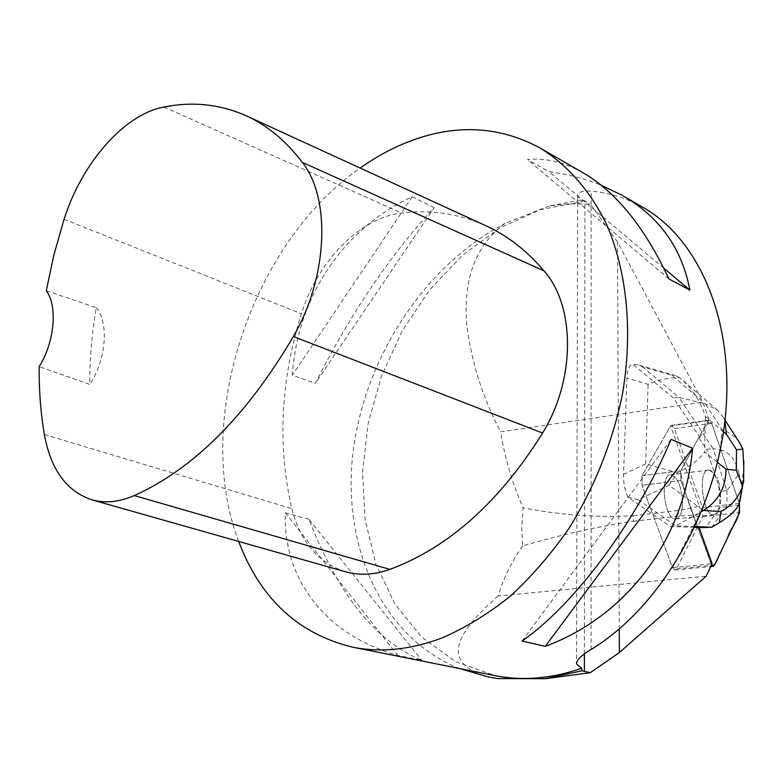 <?xml version="1.0" encoding="UTF-8"?>
<svg xmlns="http://www.w3.org/2000/svg" width="783" height="783" viewBox="0 0 783 783"><rect width="100%" height="100%" fill="white"/><g stroke="black" fill="none" stroke-linecap="round" stroke-linejoin="round"><path stroke-width="0.59" stroke-dasharray="3.92 2.94" d="M682.502 501.678C681.327 485.656 677.373 476.72 670.649 474.87C659.12 474.518 664.513 520.842 675.798 518.943C680.143 517.906 682.375 512.151 682.502 501.678M633.378 521.263L678.381 516.124L699.454 514.793L672.538 567.675L642.06 485.313L641.982 475.643L670.385 426.255L671.55 425.355L674.378 428.653L702.498 507.658L702.664 516.741L676.336 568.84L674.926 570.034L672.254 567.029L642.08 485.313L642.001 475.643L670.649 425.893L709.251 420.442L702.88 402.031L500.66 431.795C504.771 457.781 512.239 483.121 523.073 507.795L521.772 526.871L522.633 545.966C560.099 534.897 597.018 526.656 633.378 521.263L633.339 515.684C596.92 517.72 560.168 515.087 523.073 507.795M699.082 527.536L697.849 527.673L680.907 480.478L711.493 565.042C701.695 535.151 686.583 504.555 680.437 471.454L698.074 438.881C702.459 431.668 706.139 419.805 711.698 423.437L739.338 503.332L711.688 423.417L708.948 420.06L707.822 420.97L680.76 470.7L680.907 480.468L680.76 470.7L698.739 437.668L699.943 437.501L673.586 398.136L632.458 363.889L639.036 365.172L642.442 366.747L671.765 375.155L705.287 403.842L717.492 410.194L722.523 416.302L724.862 421.323M720.037 497.244C718.794 481.046 714.918 472.002 708.419 470.084C697.301 469.653 702.821 516.516 713.695 514.646C717.884 513.628 719.998 507.824 720.037 497.244M702.361 509.753L668.966 485.235L638.184 499.671L627.897 497.136L670.375 526.47L694.736 527.37M627.897 497.136C624.824 490.735 623.366 483.16 623.532 474.41L626.938 378.14C627.369 369.987 629.209 365.23 632.458 363.889M699.943 437.501L709.251 420.442M619.255 628.974L617.503 242.006L702.88 402.031M677.53 518.405L675.817 518.953C664.522 520.861 659.129 474.498 670.659 474.85C677.393 476.71 681.347 485.646 682.522 501.678C682.502 510.399 680.838 515.977 677.53 518.405M715.349 514.118L713.695 514.666C702.821 516.535 697.281 469.634 708.409 470.064C711.072 470.035 713.577 472.511 715.916 477.503L717.111 477.356L719.743 485.303L718.549 485.45C720.654 495.375 720.536 503.635 718.177 510.252L719.381 510.115L716.553 513.981L715.349 514.118L705.219 527.938M716.553 513.981L719.381 510.115M719.743 485.303L717.111 477.356M633.339 515.684L678.303 510.487L699.297 506.219L670.649 425.893M672.538 567.675L712.099 563.77M522.633 545.966C511.23 562.517 503.068 579.185 498.145 595.971L706.158 576.171M699.454 514.793L699.297 506.219M617.503 242.006L590.402 204.138L569.27 203.854L549.059 205.988L582.689 199.724L590.402 204.138M642.422 207.055C626.224 198.001 609.125 192.716 591.126 191.179C582.004 190.631 577.521 192.217 577.668 195.936L582.395 201.564L540.368 209.678L499.867 227.97L462.499 255.189L429.622 289.916L402.364 330.602L381.644 375.625L368.176 423.29L362.539 471.846L365.064 519.452L375.918 564.2L394.984 604.133L421.841 637.264L455.696 661.694L495.306 675.66M582.395 201.564L582.689 199.724M549.059 205.988L504.829 223.478C469.839 249.64 463.516 289.759 466.942 326.237C471.777 363.243 483.013 398.43 500.66 431.795M459.543 668.516C383.161 638.38 341.349 547.904 353.113 451.439C365.592 354.356 426.471 264.742 504.829 223.478M238.717 541.464C192.452 421.156 250.971 243.767 360.141 168.051M308.962 519.246L285.325 512.826C282.927 577.12 323.506 634.406 397.764 655.43L421.675 660.216C375.458 641.14 337.894 594.15 308.962 519.246L421.675 660.216M582.395 172.417C563.603 162.012 545.301 157.726 527.488 159.566L548.854 171.604C567.567 174.178 584.979 178.71 601.08 185.179M434.144 207.661L412.191 196.729C342.122 229.213 297.403 297.775 292.333 375.174L315.334 383.357C350.099 314.247 389.709 255.679 434.144 207.661L315.334 383.357M345.381 571.717C318.26 562.811 300.408 541.777 291.814 508.617C277.339 445.811 280.539 380.861 301.406 313.777C317.389 261.571 359.896 217.635 401.718 213.005C430.19 209.501 457.644 213.475 484.06 224.907M46.295 290.757L96.26 307.68C91.836 333.597 89.663 359.162 89.742 384.384L39.17 366.63M96.26 307.68C109.16 322.547 106.165 360.131 89.742 384.384M412.191 196.729L292.333 375.174M668.927 278.944L527.488 159.566M663.847 268.226L548.854 171.604M522.046 641.052L671.08 439.39M285.325 512.826L397.764 655.43M498.145 595.971C467.06 623.718 430.875 661.566 490.178 677.354M678.303 510.487L678.381 516.124M638.184 499.671L675.856 525.863L670.375 526.47M642.442 366.747L678.92 397.333L673.586 398.136M668.966 485.235L677.481 472.844C690.753 465.934 699.816 459.014 704.68 452.065L717.522 462.352M623.532 474.41L645.652 463.928L677.481 472.844M723.482 431.785L705.317 416.497C701.088 402.482 693.219 390.1 681.69 379.373L679.742 377.719C669.054 377.533 658.503 379.735 648.089 384.316L626.938 378.14M679.742 377.719L675.465 375.605L671.765 375.155M739.406 442.464C735.237 436.562 729.453 432.275 722.053 429.583L705.287 403.842L678.92 397.333L713.01 448.542L706.599 449.393L698.739 437.668M697.849 527.673L699.15 527.713M695.098 526.597L675.856 525.863L701.695 511.416M715.916 477.503L706.599 449.393M711.737 527.223L726.683 506.65L738.712 505.094M720.429 449.892C729.629 451.86 735.834 459.827 739.044 473.793L726.898 490.608L713.01 448.542L720.429 449.892L722.053 429.583M718.177 510.252L720.282 507.384L720.517 491.381L718.549 485.45M726.683 506.65L720.282 507.384M726.986 490.657L726.781 506.581M726.898 490.608L720.517 491.381M741.844 490.236L741.902 484.364L739.044 473.793M743.762 467.167L743.635 479.999M680.907 480.468L642.06 485.313L680.907 480.478M711.845 563.114L710.621 563.231M702.664 516.741L739.592 512.571M714.566 565.081L676.336 568.84M674.378 428.653L711.688 423.417M739.367 503.391L702.498 507.658M641.982 475.643L680.76 470.7L642.001 475.643M707.822 420.97L709.016 420.804M584.402 653.932L584.921 201.094M591.106 649.469L591.126 191.179M163.862 107.026L401.718 213.005M44.357 434.526L291.814 508.617M64.079 219.279L301.406 313.777M645.652 463.928L648.089 384.316M705.317 416.497L704.68 452.065M743.615 479.744L741.853 489.825M741.902 484.364L743.723 467.862M671.55 425.355L708.948 420.06M674.926 570.034L710.778 566.53M675.798 518.943L713.695 514.646M670.649 474.87L708.419 470.084M708.409 470.064L670.659 474.85M713.695 514.666L675.817 518.953M577.668 195.936L576.533 662.966M623.934 196.386L621.722 195.104M541.366 148.75L539.252 147.527M244.727 115.101L247.996 116.598M639.036 365.172L675.406 375.595M717.492 410.194L681.69 379.373M724.999 420.138L722.523 416.302"/><path stroke-width="1.17" d="M714.566 565.081L739.592 512.571L739.338 503.332C740.64 520.607 731.293 525.422 727.691 537.53L721.212 551.134C718.06 555.969 715.995 566.99 711.493 565.042L713.215 566.285L714.566 565.081M694.736 527.37L699.082 527.536L712.099 563.77L706.158 576.171L619.363 652.552L619.255 628.974M590.304 672.675L581.955 670.767L545.545 678.685L590.304 672.675L619.363 652.552M581.955 670.767L581.652 668.29L576.533 664.013C576.366 660.255 581.221 655.41 591.106 649.469C659.208 608.283 715.417 513.531 725.264 417.691C735.217 321.764 698.974 238.463 642.422 207.055L623.934 196.386M360.141 168.051C377.729 155.582 396.002 146.01 414.98 139.335C458.809 124.086 500.239 126.817 539.252 147.527C566.765 164.244 589.971 190.298 606.6 224.447C627.085 271.721 633.153 332.325 622.299 394.945C612.326 442.571 594.64 486.909 569.241 527.967C551.379 553.738 531.726 576.484 510.271 596.215C488.142 613.911 465.396 627.819 442.062 637.939C410.791 649.684 381.076 652.787 352.927 647.228L495.306 675.66C522.878 681.083 551.663 678.636 581.652 668.29M488.367 677.001L497.939 678.577L488.367 676.992L459.543 668.516M497.939 678.577L545.545 678.685M352.927 647.228C298.431 634.103 260.357 598.848 238.717 541.464M601.08 185.179L621.722 195.104C659.08 216.235 681.817 247.917 689.911 290.131L668.927 278.944C644.556 226.962 615.702 191.453 582.395 172.417L541.366 148.75M545.281 646.337L522.046 641.052C574.536 604.535 635.972 522.574 671.08 439.39L692.593 448.209C684.401 540.534 625.891 616.632 545.281 646.337L692.593 448.209M247.996 116.598L484.06 224.907C506.366 234.773 526.352 250.09 544.019 270.84C575.397 306.192 575.671 379.461 542.59 433.028C499.495 502.069 448.6 547.523 389.924 569.378C374.323 574.898 359.466 575.671 345.381 571.717L91.826 499.799C66.565 491.293 50.748 469.536 44.357 434.526C40.667 412.71 38.944 390.071 39.17 366.63C54.604 342.171 57.825 306.075 46.295 290.757L53.9 254.896L64.079 219.279C81.775 163.246 123.998 114.406 163.862 107.026C192.06 101.408 219.015 104.1 244.727 115.101C266.416 124.624 285.629 140.392 302.355 162.404C331.033 198.451 327.94 277.251 293.371 336.524C246.586 415.851 193.558 468.86 134.284 495.57C119.143 502.089 104.991 503.498 91.826 499.799M689.911 290.131L663.847 268.226M699.15 527.713L711.737 527.223L695.098 526.597M741.844 490.236L738.712 505.094C735.276 511.093 728.826 516.966 719.362 522.692L720.879 511.505L703.359 510.477L701.695 511.416M711.737 527.223L719.362 522.692M717.522 462.352L725.998 469.144C725.929 487.32 718.383 501.091 703.359 510.477L702.361 509.753M743.635 479.999L742.538 486.351C738.682 497.508 731.469 505.896 720.879 511.505M742.538 486.351L736.284 470.309L736.509 449.745L742.901 449.188L743.762 467.167M724.862 421.323L726.458 434.291L723.482 431.785M739.406 442.464L742.901 449.188M584.382 671.393L584.402 653.932M302.355 162.404L544.019 270.84M293.371 336.524L542.59 433.028M134.284 495.57L389.924 569.378M725.998 469.144L736.284 470.309M736.509 449.745L726.458 434.291M710.778 566.53L713.215 566.285M576.533 662.966L576.533 663.994M739.798 501.923L742.509 486.439M740.375 443.971L724.999 420.138M743.615 482.328L743.821 460.551"/></g></svg>
